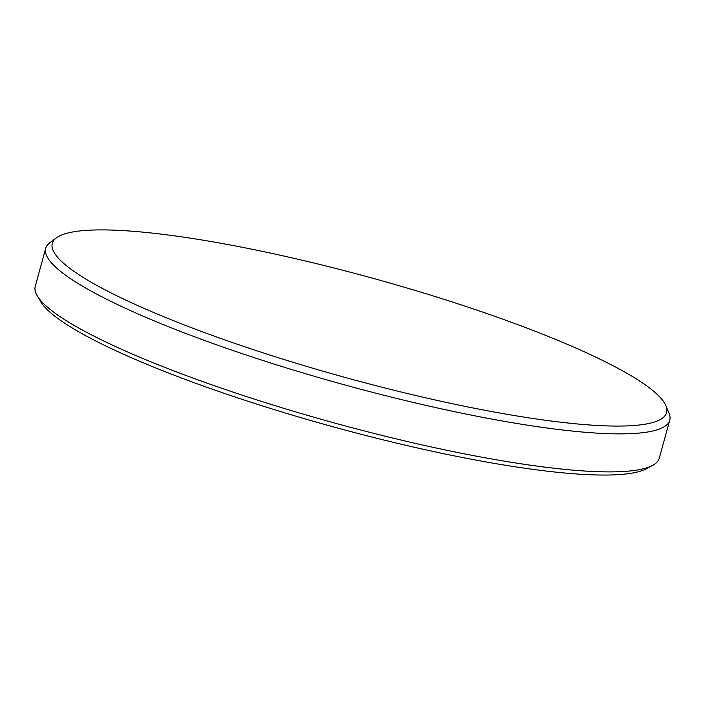 <?xml version="1.0" encoding="UTF-8"?>
<svg xmlns="http://www.w3.org/2000/svg" width="705" height="705" viewBox="0 0 705 705"><rect width="100%" height="100%" fill="white"/><g stroke="black" fill="none" stroke-linecap="round" stroke-linejoin="round"><path stroke-width="1.06" d="M652.795 465.291L646.873 468.552A318.722 51.509 -164.6 0 1 534.716 469.601A318.722 51.509 -164.6 0 1 103.106 344.648A318.722 51.509 -164.6 0 1 40.608 301.555L37.189 295.73A323.639 52.302 15.4 0 0 100.656 339.484A323.639 52.302 15.4 0 0 417.201 443.798A323.639 52.302 15.4 0 0 652.795 465.291A323.639 52.302 15.4 0 0 659.281 458.197L669.75 420.18A323.639 52.302 -164.6 0 1 452.443 411.235A323.639 52.302 -164.6 0 1 111.126 301.476A323.639 52.302 -164.6 0 1 45.719 248.301A323.639 52.302 -164.6 0 1 49.94 242.635L56.47 237.814A318.589 51.483 15.4 0 0 116.695 295.73A318.589 51.483 15.4 0 0 548.111 420.621A318.589 51.483 15.4 0 0 665.89 405.675A318.589 51.483 15.4 0 0 602.22 360.246A318.589 51.483 15.4 0 0 170.804 235.355A318.589 51.483 15.4 0 0 56.47 237.814M45.719 248.301L35.25 286.309A323.639 52.302 15.4 0 0 37.189 295.73M665.89 405.675L669.019 413.156A323.639 52.302 -164.6 0 1 669.75 420.18"/></g></svg>
